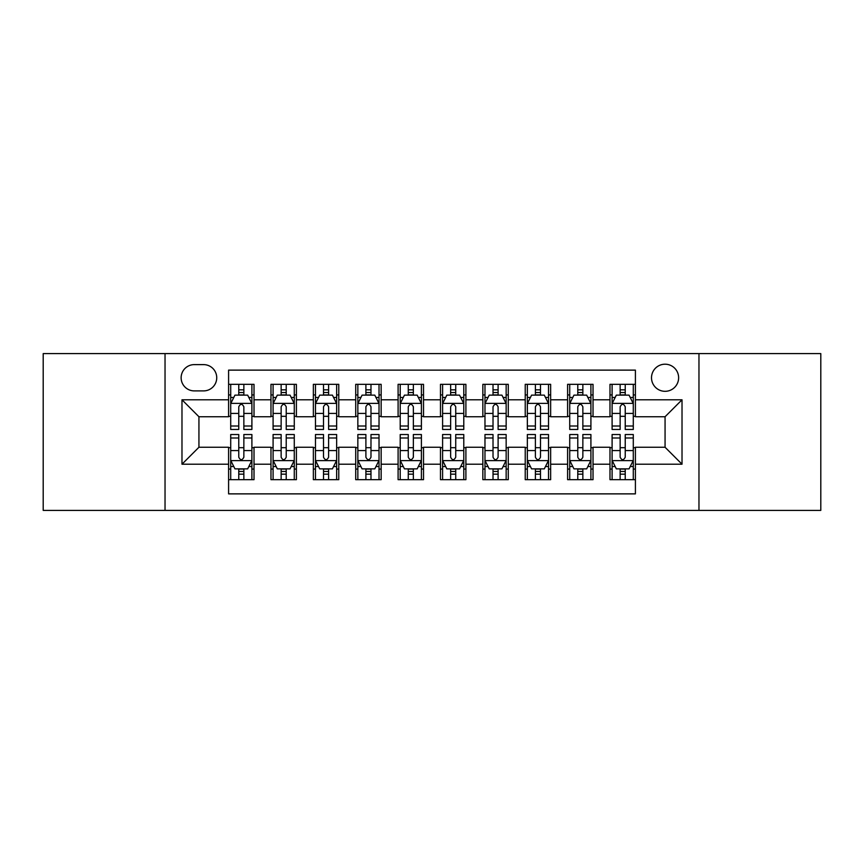 <?xml version="1.0" encoding="UTF-8"?>
<svg xmlns="http://www.w3.org/2000/svg" width="864" height="864" viewBox="0 0 864 864"><rect width="100%" height="100%" fill="white"/><g stroke="black" fill="none" stroke-linecap="round" stroke-linejoin="round"><path stroke-width="1.3" d="M665.064 364.198A13.565 13.565 0 0 0 651.51 377.762A13.565 13.565 0 0 0 665.064 391.316A13.565 13.565 0 0 0 678.629 377.762A13.565 13.565 0 0 0 665.064 364.198M698.965 510.397L820.8 510.397L820.8 353.603L698.965 353.603L698.965 510.397L165.035 510.397L165.035 353.603L43.2 353.603L43.2 510.397L165.035 510.397M635.407 384.329L609.984 384.329L609.984 399.794L593.028 399.794L593.028 416.74L609.984 416.74L609.984 399.794M593.028 399.794L593.028 384.329L567.605 384.329L567.605 399.794L550.649 399.794L550.649 416.74L567.605 416.74L567.605 399.794M550.649 399.794L550.649 384.329L525.226 384.329L525.226 399.794L508.28 399.794L508.28 416.74L525.226 416.74L525.226 399.794M508.28 399.794L508.28 384.329L482.846 384.329L482.846 399.794L465.901 399.794L465.901 416.74L482.846 416.74L482.846 399.794M465.901 399.794L465.901 384.329L440.478 384.329L440.478 399.794L423.522 399.794L423.522 416.74L440.478 416.74L440.478 399.794M423.522 399.794L423.522 384.329L398.099 384.329L398.099 399.794L381.154 399.794L381.154 416.74L398.099 416.74L398.099 399.794M381.154 399.794L381.154 384.329L355.72 384.329L355.72 399.794L338.774 399.794L338.774 416.74L355.72 416.74L355.72 399.794M338.774 399.794L338.774 384.329L313.351 384.329L313.351 399.794L296.395 399.794L296.395 416.74L313.351 416.74L313.351 399.794M296.395 399.794L296.395 384.329L270.972 384.329L270.972 416.74L254.016 416.74L254.016 384.329L228.593 384.329M228.593 479.671L254.016 479.671L254.016 447.26L270.972 447.26L270.972 479.671L296.395 479.671L296.395 447.26L313.351 447.26L313.351 464.206L296.395 464.206M313.351 464.206L313.351 479.671L338.774 479.671L338.774 447.26L355.72 447.26L355.72 464.206L338.774 464.206M355.72 464.206L355.72 479.671L381.154 479.671L381.154 447.26L398.099 447.26L398.099 464.206L381.154 464.206M398.099 464.206L398.099 479.671L423.522 479.671L423.522 447.26L440.478 447.26L440.478 464.206L423.522 464.206M440.478 464.206L440.478 479.671L465.901 479.671L465.901 447.26L482.846 447.26L482.846 464.206L465.901 464.206M482.846 464.206L482.846 479.671L508.28 479.671L508.28 447.26L525.226 447.26L525.226 464.206L508.28 464.206M525.226 464.206L525.226 479.671L550.649 479.671L550.649 447.26L567.605 447.26L567.605 464.206L550.649 464.206M567.605 464.206L567.605 479.671L593.028 479.671L593.028 447.26L609.984 447.26L609.984 464.206L593.028 464.206M194.27 390.895L203.591 390.895A13.133 13.133 0 0 0 216.734 377.762A13.133 13.133 0 0 0 203.591 364.619L194.27 364.619A13.133 13.133 0 0 0 181.138 377.762A13.133 13.133 0 0 0 194.27 390.895M698.965 353.603L165.035 353.603M635.407 399.794L635.407 370.127L228.593 370.127L228.593 416.74L198.936 416.74L198.936 447.26L228.593 447.26L228.593 493.873L635.407 493.873L635.407 447.26L665.064 447.26L665.064 416.74L635.407 416.74L635.407 399.794L682.02 399.794L682.02 464.206L635.407 464.206M228.593 464.206L181.98 464.206L181.98 399.794L228.593 399.794M609.984 464.206L609.984 479.671L635.407 479.671M228.593 394.924L230.71 394.924M238.766 394.924L243.853 394.924M251.899 394.924L254.016 394.924M228.593 416.318L230.71 416.318M238.766 416.318L243.853 416.318M251.899 416.318L254.016 416.318M228.593 447.682L230.71 447.682M238.766 447.682L243.853 447.682M251.899 447.682L254.016 447.682M228.593 469.076L230.71 469.076M238.766 469.076L243.853 469.076M251.899 469.076L254.016 469.076M270.972 416.318L273.089 416.318M281.146 416.318L286.222 416.318M294.278 416.318L296.395 416.318M270.972 394.924L273.089 394.924M281.146 394.924L286.222 394.924M294.278 394.924L296.395 394.924M270.972 447.682L273.089 447.682M281.146 447.682L286.222 447.682M294.278 447.682L296.395 447.682M270.972 469.076L273.089 469.076M281.146 469.076L286.222 469.076M294.278 469.076L296.395 469.076M313.351 447.682L315.468 447.682M323.514 447.682L328.601 447.682M336.658 447.682L338.774 447.682M313.351 469.076L315.468 469.076M323.514 469.076L328.601 469.076M336.658 469.076L338.774 469.076M313.351 394.924L315.468 394.924M323.514 394.924L328.601 394.924M336.658 394.924L338.774 394.924M313.351 416.318L315.468 416.318M323.514 416.318L328.601 416.318M336.658 416.318L338.774 416.318M355.72 447.682L357.847 447.682M365.893 447.682L370.98 447.682M379.026 447.682L381.154 447.682M355.72 469.076L357.847 469.076M365.893 469.076L370.98 469.076M379.026 469.076L381.154 469.076M355.72 394.924L357.847 394.924M365.893 394.924L370.98 394.924M379.026 394.924L381.154 394.924M355.72 416.318L357.847 416.318M365.893 416.318L370.98 416.318M379.026 416.318L381.154 416.318M398.099 447.682L400.216 447.682M408.272 447.682L413.359 447.682M421.405 447.682L423.522 447.682M398.099 469.076L400.216 469.076M408.272 469.076L413.359 469.076M421.405 469.076L423.522 469.076M398.099 394.924L400.216 394.924M408.272 394.924L413.359 394.924M421.405 394.924L423.522 394.924M398.099 416.318L400.216 416.318M408.272 416.318L413.359 416.318M421.405 416.318L423.522 416.318M440.478 447.682L442.595 447.682M450.641 447.682L455.728 447.682M463.784 447.682L465.901 447.682M440.478 469.076L442.595 469.076M450.641 469.076L455.728 469.076M463.784 469.076L465.901 469.076M440.478 394.924L442.595 394.924M450.641 394.924L455.728 394.924M463.784 394.924L465.901 394.924M440.478 416.318L442.595 416.318M450.641 416.318L455.728 416.318M463.784 416.318L465.901 416.318M482.846 447.682L484.974 447.682M493.02 447.682L498.107 447.682M506.153 447.682L508.28 447.682M482.846 469.076L484.974 469.076M493.02 469.076L498.107 469.076M506.153 469.076L508.28 469.076M482.846 394.924L484.974 394.924M493.02 394.924L498.107 394.924M506.153 394.924L508.28 394.924M482.846 416.318L484.974 416.318M493.02 416.318L498.107 416.318M506.153 416.318L508.28 416.318M525.226 447.682L527.342 447.682M535.399 447.682L540.486 447.682M548.532 447.682L550.649 447.682M525.226 469.076L527.342 469.076M535.399 469.076L540.486 469.076M548.532 469.076L550.649 469.076M525.226 394.924L527.342 394.924M535.399 394.924L540.486 394.924M548.532 394.924L550.649 394.924M525.226 416.318L527.342 416.318M535.399 416.318L540.486 416.318M548.532 416.318L550.649 416.318M567.605 447.682L569.722 447.682M577.778 447.682L582.854 447.682M590.911 447.682L593.028 447.682M567.605 469.076L569.722 469.076M577.778 469.076L582.854 469.076M590.911 469.076L593.028 469.076M567.605 394.924L569.722 394.924M577.778 394.924L582.854 394.924M590.911 394.924L593.028 394.924M567.605 416.318L569.722 416.318M577.778 416.318L582.854 416.318M590.911 416.318L593.028 416.318M609.984 447.682L612.101 447.682M620.147 447.682L625.234 447.682M633.29 447.682L635.407 447.682M609.984 469.076L612.101 469.076M620.147 469.076L625.234 469.076M633.29 469.076L635.407 469.076M609.984 394.924L612.101 394.924M620.147 394.924L625.234 394.924M633.29 394.924L635.407 394.924M609.984 416.318L612.101 416.318M620.147 416.318L625.234 416.318M633.29 416.318L635.407 416.318M198.936 416.74L181.98 399.794M198.936 447.26L181.98 464.206M682.02 399.794L665.064 416.74M682.02 464.206L665.064 447.26M243.853 389.837L238.766 389.837M251.899 426.006L243.853 426.006L243.853 429.462L251.899 429.462L251.899 403.607L247.666 395.129L234.954 395.129L230.71 403.607L230.71 429.462L238.766 429.462L238.766 426.006L230.71 426.006M230.71 403.607L230.71 384.329M251.899 403.607L251.899 384.329M238.766 395.129L238.766 384.329M243.853 384.329L243.853 395.129M243.853 426.006L243.853 406.782C242.158 403.52 240.462 403.52 238.766 406.782L238.766 426.006M238.766 474.163L243.853 474.163M230.71 437.994L238.766 437.994L238.766 434.538L230.71 434.538L230.71 460.393L234.954 468.871L247.666 468.871L251.899 460.393L251.899 434.538L243.853 434.538L243.853 437.994L251.899 437.994M251.899 460.393L251.899 479.671M230.71 460.393L230.71 479.671M243.853 468.871L243.853 479.671M238.766 479.671L238.766 468.871M238.766 437.994L238.766 457.218C240.462 460.48 242.158 460.48 243.853 457.218L243.853 437.994M286.222 389.837L281.146 389.837M294.278 426.006L286.222 426.006L286.222 429.462L294.278 429.462L294.278 403.607L290.045 395.129L277.322 395.129L273.089 403.607L273.089 429.462L281.146 429.462L281.146 426.006L273.089 426.006M273.089 403.607L273.089 384.329M294.278 403.607L294.278 384.329M281.146 395.129L281.146 384.329M286.222 384.329L286.222 395.129M286.222 426.006L286.222 406.782C284.537 403.52 282.841 403.52 281.146 406.782L281.146 426.006M328.601 389.837L323.514 389.837M336.658 426.006L328.601 426.006L328.601 429.462L336.658 429.462L336.658 403.607L332.413 395.129L319.702 395.129L315.468 403.607L315.468 429.462L323.514 429.462L323.514 426.006L315.468 426.006M315.468 403.607L315.468 384.329M336.658 403.607L336.658 384.329M323.514 395.129L323.514 384.329M328.601 384.329L328.601 395.129M328.601 426.006L328.601 406.782C326.905 403.52 325.21 403.52 323.514 406.782L323.514 426.006M370.98 389.837L365.893 389.837M379.026 426.006L370.98 426.006L370.98 429.462L379.026 429.462L379.026 403.607L374.792 395.129L362.081 395.129L357.847 403.607L357.847 429.462L365.893 429.462L365.893 426.006L357.847 426.006M357.847 403.607L357.847 384.329M379.026 403.607L379.026 384.329M365.893 395.129L365.893 384.329M370.98 384.329L370.98 395.129M370.98 426.006L370.98 406.782C369.284 403.52 367.589 403.52 365.893 406.782L365.893 426.006M413.359 389.837L408.272 389.837M421.405 426.006L413.359 426.006L413.359 429.462L421.405 429.462L421.405 403.607L417.172 395.129L404.46 395.129L400.216 403.607L400.216 429.462L408.272 429.462L408.272 426.006L400.216 426.006M400.216 403.607L400.216 384.329M421.405 403.607L421.405 384.329M408.272 395.129L408.272 384.329M413.359 384.329L413.359 395.129M413.359 426.006L413.359 406.782C411.664 403.52 409.968 403.52 408.272 406.782L408.272 426.006M281.146 474.163L286.222 474.163M273.089 437.994L281.146 437.994L281.146 434.538L273.089 434.538L273.089 460.393L277.322 468.871L290.045 468.871L294.278 460.393L294.278 434.538L286.222 434.538L286.222 437.994L294.278 437.994M294.278 460.393L294.278 479.671M273.089 460.393L273.089 479.671M286.222 468.871L286.222 479.671M281.146 479.671L281.146 468.871M281.146 437.994L281.146 457.218C282.83 460.48 284.526 460.48 286.222 457.218L286.222 437.994M323.514 474.163L328.601 474.163M315.468 437.994L323.514 437.994L323.514 434.538L315.468 434.538L315.468 460.393L319.702 468.871L332.413 468.871L336.658 460.393L336.658 434.538L328.601 434.538L328.601 437.994L336.658 437.994M336.658 460.393L336.658 479.671M315.468 460.393L315.468 479.671M328.601 468.871L328.601 479.671M323.514 479.671L323.514 468.871M323.514 437.994L323.514 457.218C325.21 460.48 326.905 460.48 328.601 457.218L328.601 437.994M365.893 474.163L370.98 474.163M357.847 437.994L365.893 437.994L365.893 434.538L357.847 434.538L357.847 460.393L362.081 468.871L374.792 468.871L379.026 460.393L379.026 434.538L370.98 434.538L370.98 437.994L379.026 437.994M379.026 460.393L379.026 479.671M357.847 460.393L357.847 479.671M370.98 468.871L370.98 479.671M365.893 479.671L365.893 468.871M365.893 437.994L365.893 457.218C367.589 460.48 369.284 460.48 370.98 457.218L370.98 437.994M408.272 474.163L413.359 474.163M400.216 437.994L408.272 437.994L408.272 434.538L400.216 434.538L400.216 460.393L404.46 468.871L417.172 468.871L421.405 460.393L421.405 434.538L413.359 434.538L413.359 437.994L421.405 437.994M421.405 460.393L421.405 479.671M400.216 460.393L400.216 479.671M413.359 468.871L413.359 479.671M408.272 479.671L408.272 468.871M408.272 437.994L408.272 457.218C409.957 460.48 411.653 460.48 413.359 457.218L413.359 437.994M455.728 389.837L450.641 389.837M463.784 426.006L455.728 426.006L455.728 429.462L463.784 429.462L463.784 403.607L459.54 395.129L446.828 395.129L442.595 403.607L442.595 429.462L450.641 429.462L450.641 426.006L442.595 426.006M442.595 403.607L442.595 384.329M463.784 403.607L463.784 384.329M450.641 395.129L450.641 384.329M455.728 384.329L455.728 395.129M455.728 426.006L455.728 406.782C454.043 403.52 452.347 403.52 450.641 406.782L450.641 426.006M450.641 474.163L455.728 474.163M442.595 437.994L450.641 437.994L450.641 434.538L442.595 434.538L442.595 460.393L446.828 468.871L459.54 468.871L463.784 460.393L463.784 434.538L455.728 434.538L455.728 437.994L463.784 437.994M463.784 460.393L463.784 479.671M442.595 460.393L442.595 479.671M455.728 468.871L455.728 479.671M450.641 479.671L450.641 468.871M450.641 437.994L450.641 457.218C452.336 460.48 454.032 460.48 455.728 457.218L455.728 437.994M498.107 389.837L493.02 389.837M506.153 426.006L498.107 426.006L498.107 429.462L506.153 429.462L506.153 403.607L501.919 395.129L489.208 395.129L484.974 403.607L484.974 429.462L493.02 429.462L493.02 426.006L484.974 426.006M484.974 403.607L484.974 384.329M506.153 403.607L506.153 384.329M493.02 395.129L493.02 384.329M498.107 384.329L498.107 395.129M498.107 426.006L498.107 406.782C496.411 403.52 494.716 403.52 493.02 406.782L493.02 426.006M493.02 474.163L498.107 474.163M484.974 437.994L493.02 437.994L493.02 434.538L484.974 434.538L484.974 460.393L489.208 468.871L501.919 468.871L506.153 460.393L506.153 434.538L498.107 434.538L498.107 437.994L506.153 437.994M506.153 460.393L506.153 479.671M484.974 460.393L484.974 479.671M498.107 468.871L498.107 479.671M493.02 479.671L493.02 468.871M493.02 437.994L493.02 457.218C494.716 460.48 496.411 460.48 498.107 457.218L498.107 437.994M540.486 389.837L535.399 389.837M548.532 426.006L540.486 426.006L540.486 429.462L548.532 429.462L548.532 403.607L544.298 395.129L531.587 395.129L527.342 403.607L527.342 429.462L535.399 429.462L535.399 426.006L527.342 426.006M527.342 403.607L527.342 384.329M548.532 403.607L548.532 384.329M535.399 395.129L535.399 384.329M540.486 384.329L540.486 395.129M540.486 426.006L540.486 406.782C538.79 403.52 537.095 403.52 535.399 406.782L535.399 426.006M535.399 474.163L540.486 474.163M527.342 437.994L535.399 437.994L535.399 434.538L527.342 434.538L527.342 460.393L531.587 468.871L544.298 468.871L548.532 460.393L548.532 434.538L540.486 434.538L540.486 437.994L548.532 437.994M548.532 460.393L548.532 479.671M527.342 460.393L527.342 479.671M540.486 468.871L540.486 479.671M535.399 479.671L535.399 468.871M535.399 437.994L535.399 457.218C537.095 460.48 538.79 460.48 540.486 457.218L540.486 437.994M582.854 389.837L577.778 389.837M590.911 426.006L582.854 426.006L582.854 429.462L590.911 429.462L590.911 403.607L586.678 395.129L573.955 395.129L569.722 403.607L569.722 429.462L577.778 429.462L577.778 426.006L569.722 426.006M569.722 403.607L569.722 384.329M590.911 403.607L590.911 384.329M577.778 395.129L577.778 384.329M582.854 384.329L582.854 395.129M582.854 426.006L582.854 406.782C581.17 403.52 579.474 403.52 577.778 406.782L577.778 426.006M577.778 474.163L582.854 474.163M569.722 437.994L577.778 437.994L577.778 434.538L569.722 434.538L569.722 460.393L573.955 468.871L586.678 468.871L590.911 460.393L590.911 434.538L582.854 434.538L582.854 437.994L590.911 437.994M590.911 460.393L590.911 479.671M569.722 460.393L569.722 479.671M582.854 468.871L582.854 479.671M577.778 479.671L577.778 468.871M577.778 437.994L577.778 457.218C579.463 460.48 581.159 460.48 582.854 457.218L582.854 437.994M625.234 389.837L620.147 389.837M633.29 426.006L625.234 426.006L625.234 429.462L633.29 429.462L633.29 403.607L629.046 395.129L616.334 395.129L612.101 403.607L612.101 429.462L620.147 429.462L620.147 426.006L612.101 426.006M612.101 403.607L612.101 384.329M633.29 403.607L633.29 384.329M620.147 395.129L620.147 384.329M625.234 384.329L625.234 395.129M625.234 426.006L625.234 406.782C623.538 403.52 621.842 403.52 620.147 406.782L620.147 426.006M620.147 474.163L625.234 474.163M612.101 437.994L620.147 437.994L620.147 434.538L612.101 434.538L612.101 460.393L616.334 468.871L629.046 468.871L633.29 460.393L633.29 434.538L625.234 434.538L625.234 437.994L633.29 437.994M633.29 460.393L633.29 479.671M612.101 460.393L612.101 479.671M625.234 468.871L625.234 479.671M620.147 479.671L620.147 468.871M620.147 437.994L620.147 457.218C621.842 460.48 623.538 460.48 625.234 457.218L625.234 437.994M270.972 464.206L254.016 464.206M270.972 399.794L254.016 399.794M251.791 403.391L230.818 403.391M230.71 397.462L233.788 397.462M248.832 397.462L251.899 397.462M238.766 413.435L230.71 413.435M251.899 413.435L243.853 413.435M243.853 392.537L238.766 392.537M230.818 460.609L251.791 460.609M251.899 466.538L248.832 466.538M233.788 466.538L230.71 466.538M243.853 450.565L251.899 450.565M230.71 450.565L238.766 450.565M238.766 471.463L243.853 471.463M294.17 403.391L273.197 403.391M273.089 397.462L276.167 397.462M291.211 397.462L294.278 397.462M281.146 413.435L273.089 413.435M294.278 413.435L286.222 413.435M286.222 392.537L281.146 392.537M336.55 403.391L315.576 403.391M315.468 397.462L318.535 397.462M333.58 397.462L336.658 397.462M323.514 413.435L315.468 413.435M336.658 413.435L328.601 413.435M328.601 392.537L323.514 392.537M378.929 403.391L357.944 403.391M357.847 397.462L360.914 397.462M375.959 397.462L379.026 397.462M365.893 413.435L357.847 413.435M379.026 413.435L370.98 413.435M370.98 392.537L365.893 392.537M421.297 403.391L400.324 403.391M400.216 397.462L403.294 397.462M418.338 397.462L421.405 397.462M408.272 413.435L400.216 413.435M421.405 413.435L413.359 413.435M413.359 392.537L408.272 392.537M273.197 460.609L294.17 460.609M294.278 466.538L291.211 466.538M276.167 466.538L273.089 466.538M286.222 450.565L294.278 450.565M273.089 450.565L281.146 450.565M281.146 471.463L286.222 471.463M315.576 460.609L336.55 460.609M336.658 466.538L333.58 466.538M318.535 466.538L315.468 466.538M328.601 450.565L336.658 450.565M315.468 450.565L323.514 450.565M323.514 471.463L328.601 471.463M357.944 460.609L378.929 460.609M379.026 466.538L375.959 466.538M360.914 466.538L357.847 466.538M370.98 450.565L379.026 450.565M357.847 450.565L365.893 450.565M365.893 471.463L370.98 471.463M400.324 460.609L421.297 460.609M421.405 466.538L418.338 466.538M403.294 466.538L400.216 466.538M413.359 450.565L421.405 450.565M400.216 450.565L408.272 450.565M408.272 471.463L413.359 471.463M463.676 403.391L442.703 403.391M442.595 397.462L445.662 397.462M460.706 397.462L463.784 397.462M450.641 413.435L442.595 413.435M463.784 413.435L455.728 413.435M455.728 392.537L450.641 392.537M442.703 460.609L463.676 460.609M463.784 466.538L460.706 466.538M445.662 466.538L442.595 466.538M455.728 450.565L463.784 450.565M442.595 450.565L450.641 450.565M450.641 471.463L455.728 471.463M506.056 403.391L485.071 403.391M484.974 397.462L488.041 397.462M503.086 397.462L506.153 397.462M493.02 413.435L484.974 413.435M506.153 413.435L498.107 413.435M498.107 392.537L493.02 392.537M485.071 460.609L506.056 460.609M506.153 466.538L503.086 466.538M488.041 466.538L484.974 466.538M498.107 450.565L506.153 450.565M484.974 450.565L493.02 450.565M493.02 471.463L498.107 471.463M548.424 403.391L527.45 403.391M527.342 397.462L530.42 397.462M545.465 397.462L548.532 397.462M535.399 413.435L527.342 413.435M548.532 413.435L540.486 413.435M540.486 392.537L535.399 392.537M527.45 460.609L548.424 460.609M548.532 466.538L545.465 466.538M530.42 466.538L527.342 466.538M540.486 450.565L548.532 450.565M527.342 450.565L535.399 450.565M535.399 471.463L540.486 471.463M590.803 403.391L569.83 403.391M569.722 397.462L572.789 397.462M587.833 397.462L590.911 397.462M577.778 413.435L569.722 413.435M590.911 413.435L582.854 413.435M582.854 392.537L577.778 392.537M569.83 460.609L590.803 460.609M590.911 466.538L587.833 466.538M572.789 466.538L569.722 466.538M582.854 450.565L590.911 450.565M569.722 450.565L577.778 450.565M577.778 471.463L582.854 471.463M633.182 403.391L612.209 403.391M612.101 397.462L615.168 397.462M630.212 397.462L633.29 397.462M620.147 413.435L612.101 413.435M633.29 413.435L625.234 413.435M625.234 392.537L620.147 392.537M612.209 460.609L633.182 460.609M633.29 466.538L630.212 466.538M615.168 466.538L612.101 466.538M625.234 450.565L633.29 450.565M612.101 450.565L620.147 450.565M620.147 471.463L625.234 471.463"/></g></svg>
